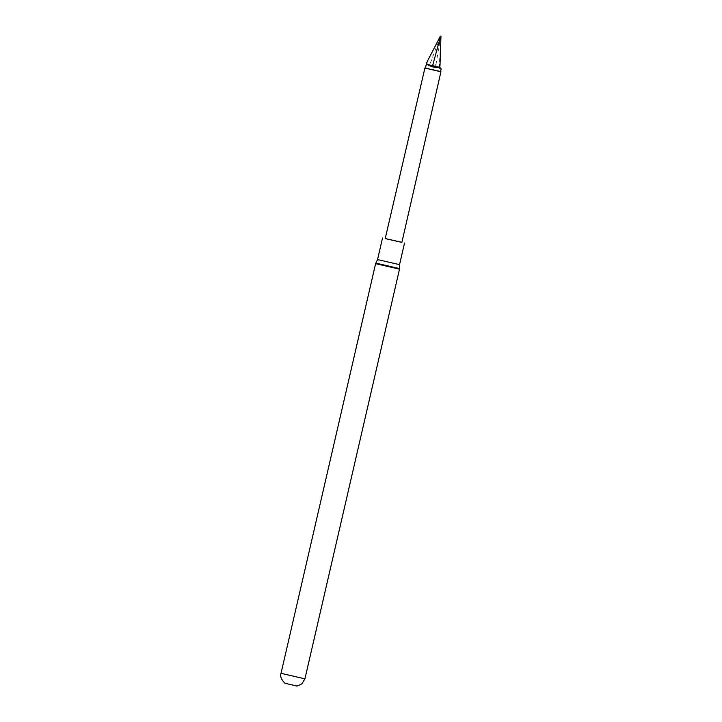 <?xml version="1.0" encoding="UTF-8"?>
<svg xmlns="http://www.w3.org/2000/svg" width="722" height="722" viewBox="0 0 722 722"><rect width="100%" height="100%" fill="white"/><g stroke="black" fill="none" stroke-linecap="round" stroke-linejoin="round"><path stroke-width="0.54" stroke-dasharray="3.61 2.71" d="M296.363 685.9L285.623 683.418M385.214 238.567L401.865 242.412M424.915 68.039L440.934 71.731M425.411 67.733L440.628 71.243M434.924 66.126L426.377 64.222C425.646 65.097 426.179 65.594 427.975 65.702L434.924 66.126L436.061 63.942L436.106 66.397C438.362 67.994 439.951 68.761 440.88 68.707L441.205 68.879M385.223 238.513L401.874 242.357M440.88 68.707L439.256 67.173L436.106 66.397M440.781 36.19L436.061 63.942M439.851 67.354L439.256 67.173L440.925 36.226M440.546 36.136L429.671 64.935L427.975 65.702M304.928 678.842L281.029 673.319M375.611 263.647L399.501 269.171M375.864 263.115L399.51 268.575M399.546 264.649L377.552 259.568"/><path stroke-width="1.08" d="M285.623 683.418L296.363 685.9C296.507 686.378 298.339 685.683 301.841 683.824L304.928 678.842L281.029 673.319C278.845 677.48 285.497 684.429 285.623 683.418M401.874 242.357L385.223 238.513M435.312 70.494L424.915 68.039L385.214 238.567L401.865 242.412L440.934 71.731L435.312 70.494M440.934 71.731L424.915 68.039M440.88 68.707L439.851 67.354L440.014 64.953L439.03 67.173L435.88 67.498L431.909 66.713L426.738 64.312L427.045 61.939L425.411 67.733M440.925 36.226L440.393 36.1L440.925 36.226M439.03 67.173L432.595 65.684L431.909 66.713M440.664 36.163L432.595 65.684L426.738 64.312M440.014 64.953L440.952 36.226M440.393 36.1L427.045 61.939M304.928 678.842L399.501 269.171L375.611 263.647L377.552 259.568L399.546 264.649L399.51 268.575L375.864 263.115M404.537 243.025L399.546 264.649M440.628 71.243L441.205 68.879M375.611 263.647L281.029 673.319M399.501 269.171L399.51 268.575M382.543 237.953L377.552 259.568"/></g></svg>

